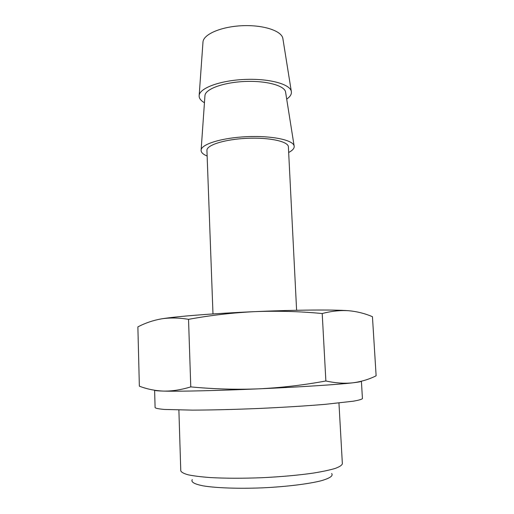 <?xml version="1.0" encoding="UTF-8"?>
<svg xmlns="http://www.w3.org/2000/svg" width="514" height="514" viewBox="0 0 514 514"><rect width="100%" height="100%" fill="white"/><g stroke="black" fill="none" stroke-linecap="round" stroke-linejoin="round"><path stroke-width="0.77" d="M154.643 390.261C154.913 390.666 157.869 390.942 163.503 391.096C178.487 391.533 217.139 390.672 258.555 388.847C299.977 387.042 338.315 384.53 352.925 382.808C361.239 381.696 368.975 379.364 376.126 375.811L372.444 316.688C364.946 313.476 357.031 311.49 348.704 310.726C340.39 310.16 331.556 311.092 322.207 313.527C299.778 311.407 277.438 310.771 255.175 311.625C232.926 312.705 210.714 315.275 188.535 319.335C178.911 317.729 169.877 317.575 161.422 318.866C153.05 320.363 145.199 323.043 137.874 326.891L139.358 386.168C146.856 389.072 154.907 390.711 163.503 391.096C172.029 391.25 181.121 389.85 190.771 386.888C213.413 389.059 236.01 389.715 258.555 388.847C281.094 387.742 303.53 385.114 325.87 380.977C335.578 383.097 344.598 383.701 352.925 382.808C358.29 382.178 361.104 381.658 361.374 381.247M161.422 318.866C176.154 316.418 214.267 313.386 255.175 311.625C296.09 309.826 334.087 309.556 348.704 310.726M192.281 479.601C190.72 482.029 194.395 484.124 203.3 485.884C216.33 488.017 238.624 488.808 262.468 487.85C286.298 486.726 308.445 483.995 321.237 480.738C329.956 478.206 333.432 475.797 331.671 473.516M178.885 410.005L180.774 470.811C181.352 472.276 183.871 473.619 188.336 474.852C193.926 475.983 201.27 476.889 210.367 477.57C225.492 478.405 242.711 478.45 262.024 477.712C281.325 476.767 298.473 475.219 313.476 473.066C322.477 471.595 329.712 470.053 335.179 468.44C339.523 466.828 341.919 465.266 342.363 463.756L338.951 403.021M154.618 390.254L155.093 407.634C155.761 408.36 158.897 408.964 164.48 409.446L192.435 410.121C211.813 410.05 234.005 409.497 258.998 408.463C283.998 407.313 306.145 405.931 325.452 404.312L353.246 401.203C358.772 400.233 361.837 399.359 362.441 398.581L361.4 381.234M212.982 313.932L206.93 150.441C206.41 145.083 224.907 139.243 247.208 138.305C269.497 137.296 288.438 141.504 288.386 146.882L296.61 310.283M207.136 156.038C202.812 154.251 200.813 152.195 201.135 149.87C201.873 143.946 222.575 137.694 247.131 136.653C271.688 135.548 292.858 139.969 294.111 145.809C294.631 148.103 292.819 150.326 288.669 152.478M204.919 96.067L204.97 95.334C205.728 88.883 223.622 82.375 244.722 81.488C265.828 80.531 284.216 85.459 285.54 91.813L285.649 92.539M204.45 102.723C200.582 100.506 198.828 98.026 199.181 95.263C200.036 87.926 220.442 80.454 244.638 79.439C268.828 78.34 289.806 84.007 291.29 91.248C291.888 93.959 290.359 96.587 286.696 99.131M202.94 42.598L203.004 41.724C203.859 34.091 221.489 26.58 242.287 25.713C263.084 24.768 281.306 30.711 282.822 38.242L282.963 39.103M188.535 319.335L190.771 386.888M322.207 313.527L325.87 380.977M204.97 95.334L201.135 149.87M285.54 91.813L294.111 145.809M203.004 41.724L199.181 95.263M282.822 38.242L291.29 91.248"/></g></svg>
